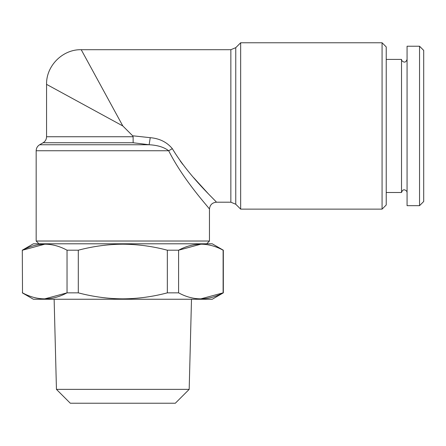 <?xml version="1.0" encoding="UTF-8"?>
<svg xmlns="http://www.w3.org/2000/svg" width="446" height="446" viewBox="0 0 446 446"><rect width="100%" height="100%" fill="white"/><g stroke="black" fill="none" stroke-linecap="round" stroke-linejoin="round"><path stroke-width="0.67" d="M122.812 125.95L81.222 49.701L122.812 125.95L46.562 84.361L122.812 125.95L132.646 135.785L150.241 137.68L149.142 144.749L133.153 142.748L133.114 136.744L132.646 135.785M133.114 136.744L46.562 136.744L46.562 84.361L81.222 103.266M133.153 142.748L43.095 142.748L39.633 144.749L149.142 144.749C157.544 145.184 164.056 147.186 168.672 150.748L172.34 148.685C166.955 142.146 159.584 138.477 150.241 137.68M164.407 249.47L167.334 250.2C152.599 246.298 137.758 244.296 122.812 244.196C108.032 244.274 93.192 246.276 78.295 250.2L67.034 250.2C52.277 242.195 37.436 242.195 22.512 250.2L44.773 244.196M22.3 292.849L33.389 299.255L212.235 299.255L223.329 292.849L223.329 250.2L212.235 243.795L33.389 243.795L22.3 250.2L22.512 292.849L22.3 250.2M223.329 250.2L223.117 250.2C208.36 242.195 193.519 242.195 178.595 250.2L167.334 250.2L167.334 292.849C152.593 296.752 137.753 298.753 122.812 298.853C108.027 298.775 93.186 296.774 78.295 292.849L67.034 292.849L44.773 298.853M223.329 292.849L223.117 292.849C208.193 300.855 193.352 300.855 178.595 292.849L178.595 250.2L200.856 244.196M168.672 150.748C184.126 181.422 209.631 208.31 209.464 209.135C209.575 208.243 184.109 181.394 168.672 150.748L36.165 150.748L36.165 241.024L209.464 241.024L206.693 243.795M172.34 148.685C189.583 177.497 216.516 201.324 216.394 202.205C216.555 201.358 189.595 177.514 172.34 148.685M208.55 194.01L193.754 177.759M182.849 164.474L180.217 160.945M200.856 298.853L223.117 292.849L223.117 250.2M386.23 192.499L401.517 192.499L401.517 59.407L401.807 60.634C404.193 62.942 405.944 62.529 407.064 59.407M56.447 389.369L70.312 403.234L175.317 403.234L189.182 389.369L56.447 389.369L54.133 299.255M85.599 57.724L81.222 49.701C62.702 49.227 46.089 65.841 46.562 84.361M386.23 125.95L386.23 46.925L382.071 42.766L382.071 209.135L386.23 204.976L386.23 125.95M419.541 205.667L419.541 46.233L423.7 50.392L423.7 201.508L419.541 205.667L407.064 205.667L407.064 46.233L419.541 46.233M22.512 292.849C37.269 300.855 52.11 300.855 67.034 292.849L67.034 250.2M81.222 293.579L78.295 292.849L78.295 250.2M178.595 292.849L167.334 292.849M235.756 47.672L230.855 49.701L230.855 202.205L235.756 204.235L235.756 47.672L240.656 42.766L240.656 209.135L382.071 209.135M39.633 144.749C37.408 146.132 36.249 148.133 36.165 150.748M46.562 136.744C46.473 139.358 45.319 141.36 43.095 142.748M209.464 241.024L209.464 209.135C209.882 204.931 212.19 202.618 216.399 202.205L230.855 202.205M401.517 192.499C402.632 189.372 404.388 188.965 406.774 191.267L407.064 192.499M38.936 243.795L36.165 241.024M386.23 59.407L401.517 59.407M189.182 389.369L191.496 299.255M240.656 42.766L382.071 42.766M230.855 49.701L81.222 49.701M235.756 204.235L240.656 209.135"/></g></svg>
